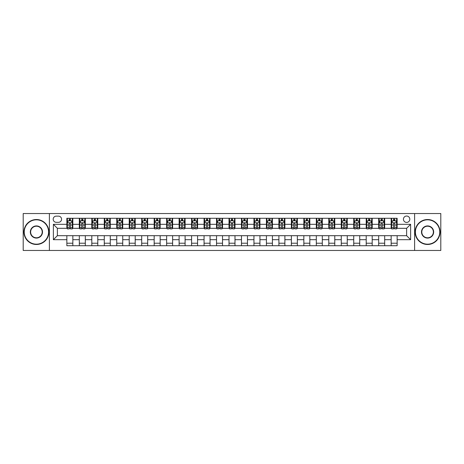 <?xml version="1.0" encoding="UTF-8"?>
<svg xmlns="http://www.w3.org/2000/svg" width="464" height="464" viewBox="0 0 464 464"><rect width="100%" height="100%" fill="white"/><g stroke="black" fill="none" stroke-linecap="round" stroke-linejoin="round"><path stroke-width="0.7" d="M406.626 216.033A3.196 3.196 0 0 0 403.431 219.228A3.196 3.196 0 0 0 406.626 222.418A3.196 3.196 0 0 0 409.816 219.228A3.196 3.196 0 0 0 406.626 216.033M414.607 250.461L440.8 250.461L440.8 213.539L414.607 213.539L414.607 250.461L49.393 250.461L49.393 213.539L23.2 213.539L23.2 250.461L49.393 250.461M56.277 222.32L58.476 222.32A3.091 3.091 0 0 0 61.567 219.228A3.091 3.091 0 0 0 58.476 216.137L56.277 216.137A3.091 3.091 0 0 0 53.186 219.228A3.091 3.091 0 0 0 56.277 222.32M414.607 213.539L49.393 213.539M66.857 239.685L53.383 239.685L53.383 224.315L66.857 224.315L66.857 228.305L57.374 228.305L57.374 235.695L66.857 235.695L66.857 245.723L397.143 245.723L397.143 235.695L406.626 235.695L406.626 228.305L397.143 228.305L397.143 224.315L410.617 224.315L410.617 239.685L397.143 239.685M397.143 224.315L397.143 218.277L66.857 218.277L66.857 224.315M391.158 218.277L391.158 228.305L391.657 228.305M393.553 228.305L394.748 228.305M396.645 228.305L397.143 228.305M391.158 228.305L384.175 228.305M378.682 218.277L378.682 228.305L379.181 228.305M381.077 228.305L382.278 228.305M378.682 228.305L371.699 228.305M366.212 218.277L366.212 228.305L366.711 228.305M368.607 228.305L369.802 228.305M366.212 228.305L359.223 228.305M353.736 218.277L353.736 228.305L354.235 228.305M356.132 228.305L357.332 228.305M353.736 228.305L346.753 228.305M341.266 218.277L341.266 228.305L341.765 228.305M343.662 228.305L344.856 228.305M341.266 228.305L334.277 228.305M328.79 218.277L328.79 228.305L329.289 228.305M331.186 228.305L332.386 228.305M328.79 228.305L321.807 228.305M316.32 218.277L316.32 228.305L316.819 228.305M318.716 228.305L319.911 228.305M316.32 228.305L309.331 228.305M303.845 218.277L303.845 228.305L304.343 228.305M306.24 228.305L307.435 228.305M303.845 228.305L296.861 228.305M291.375 218.277L291.375 228.305L291.873 228.305M293.764 228.305L294.965 228.305M291.375 228.305L284.386 228.305M278.899 218.277L278.899 228.305L279.398 228.305M281.294 228.305L282.489 228.305M278.899 228.305L271.916 228.305M266.423 218.277L266.423 228.305L266.928 228.305M268.818 228.305L270.019 228.305M266.423 228.305L259.44 228.305M253.953 218.277L253.953 228.305L254.452 228.305M256.348 228.305L257.543 228.305M253.953 228.305L246.97 228.305M241.477 218.277L241.477 228.305L241.976 228.305M243.873 228.305L245.073 228.305M241.477 228.305L234.494 228.305M229.007 218.277L229.007 228.305L229.506 228.305M231.403 228.305L232.597 228.305M229.007 228.305L222.024 228.305M216.531 218.277L216.531 228.305L217.03 228.305M218.927 228.305L220.127 228.305M216.531 228.305L209.548 228.305M204.061 218.277L204.061 228.305L204.56 228.305M206.457 228.305L207.652 228.305M204.061 228.305L197.072 228.305M191.586 218.277L191.586 228.305L192.084 228.305M193.981 228.305L195.182 228.305M191.586 228.305L184.602 228.305M179.116 218.277L179.116 228.305L179.614 228.305M181.511 228.305L182.706 228.305M179.116 228.305L172.127 228.305M166.64 218.277L166.64 228.305L167.139 228.305M169.035 228.305L170.236 228.305M166.64 228.305L159.657 228.305M154.17 218.277L154.17 228.305L154.669 228.305M156.565 228.305L157.76 228.305M154.17 228.305L147.181 228.305M141.694 218.277L141.694 228.305L142.193 228.305M144.089 228.305L145.284 228.305M141.694 228.305L134.711 228.305M129.224 218.277L129.224 228.305L129.723 228.305M131.614 228.305L132.814 228.305M129.224 228.305L122.235 228.305M116.748 218.277L116.748 228.305L117.247 228.305M119.144 228.305L120.338 228.305M116.748 228.305L109.765 228.305M104.272 218.277L104.272 228.305L104.777 228.305M106.668 228.305L107.868 228.305M104.272 228.305L97.289 228.305M91.802 218.277L91.802 228.305L92.301 228.305M94.198 228.305L95.393 228.305M91.802 228.305L84.819 228.305M79.327 218.277L79.327 228.305L79.825 228.305M81.722 228.305L82.923 228.305M79.327 228.305L72.343 228.305M66.857 228.305L67.355 228.305M69.252 228.305L70.447 228.305M66.857 235.695L72.842 235.695L72.842 245.723M397.143 235.695L72.842 235.695M72.842 218.277L72.842 228.305M66.857 220.777L67.355 220.777M69.252 220.777L70.447 220.777M72.343 220.777L72.842 220.777M66.857 243.223L72.842 243.223M79.327 235.695L79.327 245.723M85.318 218.277L85.318 228.305M79.327 220.777L79.825 220.777M81.722 220.777L82.923 220.777M84.819 220.777L85.318 220.777M85.318 235.695L85.318 245.723M79.327 243.223L85.318 243.223M91.802 235.695L91.802 245.723M97.788 235.695L97.788 245.723M91.802 243.223L97.788 243.223M97.788 218.277L97.788 228.305M91.802 220.777L92.301 220.777M94.198 220.777L95.393 220.777M97.289 220.777L97.788 220.777M104.272 235.695L104.272 245.723M110.264 235.695L110.264 245.723M104.272 243.223L110.264 243.223M110.264 218.277L110.264 228.305M104.272 220.777L104.777 220.777M106.668 220.777L107.868 220.777M109.765 220.777L110.264 220.777M116.748 235.695L116.748 245.723M122.734 235.695L122.734 245.723M116.748 243.223L122.734 243.223M122.734 218.277L122.734 228.305M116.748 220.777L117.247 220.777M119.144 220.777L120.338 220.777M122.235 220.777L122.734 220.777M129.224 235.695L129.224 245.723M135.21 235.695L135.21 245.723M129.224 243.223L135.21 243.223M135.21 218.277L135.21 228.305M129.224 220.777L129.723 220.777M131.614 220.777L132.814 220.777M134.711 220.777L135.21 220.777M141.694 235.695L141.694 245.723M147.68 235.695L147.68 245.723M141.694 243.223L147.68 243.223M147.68 218.277L147.68 228.305M141.694 220.777L142.193 220.777M144.089 220.777L145.284 220.777M147.181 220.777L147.68 220.777M154.17 235.695L154.17 245.723M160.155 235.695L160.155 245.723M154.17 243.223L160.155 243.223M160.155 218.277L160.155 228.305M154.17 220.777L154.669 220.777M156.565 220.777L157.76 220.777M159.657 220.777L160.155 220.777M166.64 235.695L166.64 245.723M172.625 235.695L172.625 245.723M166.64 243.223L172.625 243.223M172.625 218.277L172.625 228.305M166.64 220.777L167.139 220.777M169.035 220.777L170.236 220.777M172.127 220.777L172.625 220.777M179.116 235.695L179.116 245.723M185.101 235.695L185.101 245.723M179.116 243.223L185.101 243.223M185.101 218.277L185.101 228.305M179.116 220.777L179.614 220.777M181.511 220.777L182.706 220.777M184.602 220.777L185.101 220.777M191.586 235.695L191.586 245.723M197.577 235.695L197.577 245.723M191.586 243.223L197.577 243.223M197.577 218.277L197.577 228.305M191.586 220.777L192.084 220.777M193.981 220.777L195.182 220.777M197.072 220.777L197.577 220.777M204.061 235.695L204.061 245.723M210.047 235.695L210.047 245.723M204.061 243.223L210.047 243.223M210.047 218.277L210.047 228.305M204.061 220.777L204.56 220.777M206.457 220.777L207.652 220.777M209.548 220.777L210.047 220.777M216.531 235.695L216.531 245.723M222.523 235.695L222.523 245.723M216.531 243.223L222.523 243.223M222.523 218.277L222.523 228.305M216.531 220.777L217.03 220.777M218.927 220.777L220.127 220.777M222.024 220.777L222.523 220.777M229.007 235.695L229.007 245.723M234.993 235.695L234.993 245.723M229.007 243.223L234.993 243.223M234.993 218.277L234.993 228.305M229.007 220.777L229.506 220.777M231.403 220.777L232.597 220.777M234.494 220.777L234.993 220.777M241.477 235.695L241.477 245.723M247.469 235.695L247.469 245.723M241.477 243.223L247.469 243.223M247.469 218.277L247.469 228.305M241.477 220.777L241.976 220.777M243.873 220.777L245.073 220.777M246.97 220.777L247.469 220.777M253.953 235.695L253.953 245.723M259.939 235.695L259.939 245.723M253.953 243.223L259.939 243.223M259.939 218.277L259.939 228.305M253.953 220.777L254.452 220.777M256.348 220.777L257.543 220.777M259.44 220.777L259.939 220.777M266.423 235.695L266.423 245.723M272.414 235.695L272.414 245.723M266.423 243.223L272.414 243.223M272.414 218.277L272.414 228.305M266.423 220.777L266.928 220.777M268.818 220.777L270.019 220.777M271.916 220.777L272.414 220.777M278.899 235.695L278.899 245.723M284.884 235.695L284.884 245.723M278.899 243.223L284.884 243.223M284.884 218.277L284.884 228.305M278.899 220.777L279.398 220.777M281.294 220.777L282.489 220.777M284.386 220.777L284.884 220.777M291.375 235.695L291.375 245.723M297.36 235.695L297.36 245.723M291.375 243.223L297.36 243.223M297.36 218.277L297.36 228.305M291.375 220.777L291.873 220.777M293.764 220.777L294.965 220.777M296.861 220.777L297.36 220.777M303.845 235.695L303.845 245.723M309.83 235.695L309.83 245.723M303.845 243.223L309.83 243.223M309.83 218.277L309.83 228.305M303.845 220.777L304.343 220.777M306.24 220.777L307.435 220.777M309.331 220.777L309.83 220.777M316.32 235.695L316.32 245.723M322.306 235.695L322.306 245.723M316.32 243.223L322.306 243.223M322.306 218.277L322.306 228.305M316.32 220.777L316.819 220.777M318.716 220.777L319.911 220.777M321.807 220.777L322.306 220.777M328.79 235.695L328.79 245.723M334.776 235.695L334.776 245.723M328.79 243.223L334.776 243.223M334.776 218.277L334.776 228.305M328.79 220.777L329.289 220.777M331.186 220.777L332.386 220.777M334.277 220.777L334.776 220.777M341.266 235.695L341.266 245.723M347.252 235.695L347.252 245.723M341.266 243.223L347.252 243.223M347.252 218.277L347.252 228.305M341.266 220.777L341.765 220.777M343.662 220.777L344.856 220.777M346.753 220.777L347.252 220.777M353.736 235.695L353.736 245.723M359.728 235.695L359.728 245.723M353.736 243.223L359.728 243.223M359.728 218.277L359.728 228.305M353.736 220.777L354.235 220.777M356.132 220.777L357.332 220.777M359.223 220.777L359.728 220.777M366.212 235.695L366.212 245.723M372.198 235.695L372.198 245.723M366.212 243.223L372.198 243.223M372.198 218.277L372.198 228.305M366.212 220.777L366.711 220.777M368.607 220.777L369.802 220.777M371.699 220.777L372.198 220.777M378.682 235.695L378.682 245.723M384.673 235.695L384.673 245.723M378.682 243.223L384.673 243.223M384.673 218.277L384.673 228.305M378.682 220.777L379.181 220.777M381.077 220.777L382.278 220.777M384.175 220.777L384.673 220.777M391.158 235.695L391.158 245.723M391.158 243.223L397.143 243.223M391.158 220.777L391.657 220.777M393.553 220.777L394.748 220.777M396.645 220.777L397.143 220.777M57.374 228.305L53.383 224.315M57.374 235.695L53.383 239.685M410.617 224.315L406.626 228.305M410.617 239.685L406.626 235.695M70.447 219.576L69.252 219.576M72.343 227.656L70.447 227.656L70.447 228.909L72.343 228.909L72.343 222.819L71.346 220.823L68.353 220.823L67.355 222.819L67.355 228.909L69.252 228.909L69.252 227.656L67.355 227.656M67.355 222.819L67.355 218.277M72.343 222.819L72.343 218.277M69.252 220.823L69.252 218.277M70.447 218.277L70.447 220.823M70.447 227.656L70.447 223.567C70.052 222.801 69.652 222.801 69.252 223.567L69.252 227.656M82.923 219.576L81.722 219.576M84.819 227.656L82.923 227.656L82.923 228.909L84.819 228.909L84.819 222.819L83.822 220.823L80.823 220.823L79.825 222.819L79.825 228.909L81.722 228.909L81.722 227.656L79.825 227.656M79.825 222.819L79.825 218.277M84.819 222.819L84.819 218.277M81.722 220.823L81.722 218.277M82.923 218.277L82.923 220.823M82.923 227.656L82.923 223.567C82.522 222.801 82.122 222.801 81.722 223.567L81.722 227.656M95.393 219.576L94.198 219.576M97.289 227.656L95.393 227.656L95.393 228.909L97.289 228.909L97.289 222.819L96.292 220.823L93.299 220.823L92.301 222.819L92.301 228.909L94.198 228.909L94.198 227.656L92.301 227.656M92.301 222.819L92.301 218.277M97.289 222.819L97.289 218.277M94.198 220.823L94.198 218.277M95.393 218.277L95.393 220.823M95.393 227.656L95.393 223.567C94.998 222.801 94.598 222.801 94.198 223.567L94.198 227.656M107.868 219.576L106.668 219.576M109.765 227.656L107.868 227.656L107.868 228.909L109.765 228.909L109.765 222.819L108.767 220.823L105.775 220.823L104.777 222.819L104.777 228.909L106.668 228.909L106.668 227.656L104.777 227.656M104.777 222.819L104.777 218.277M109.765 222.819L109.765 218.277M106.668 220.823L106.668 218.277M107.868 218.277L107.868 220.823M107.868 227.656L107.868 223.567C107.468 222.801 107.068 222.801 106.668 223.567L106.668 227.656M120.338 219.576L119.144 219.576M122.235 227.656L120.338 227.656L120.338 228.909L122.235 228.909L122.235 222.819L121.237 220.823L118.245 220.823L117.247 222.819L117.247 228.909L119.144 228.909L119.144 227.656L117.247 227.656M117.247 222.819L117.247 218.277M122.235 222.819L122.235 218.277M119.144 220.823L119.144 218.277M120.338 218.277L120.338 220.823M120.338 227.656L120.338 223.567C119.944 222.801 119.544 222.801 119.144 223.567L119.144 227.656M36.424 219.826A12.174 12.174 0 0 0 24.25 232A12.174 12.174 0 0 0 36.424 244.174A12.174 12.174 0 0 0 48.592 232A12.174 12.174 0 0 0 36.424 219.826M36.424 244.476A12.476 12.476 0 0 1 23.948 232A12.476 12.476 0 0 1 36.424 219.524A12.476 12.476 0 0 1 48.894 232A12.476 12.476 0 0 1 36.424 244.476M36.424 225.916A6.084 6.084 0 0 1 42.508 232A6.084 6.084 0 0 1 36.424 238.084A6.084 6.084 0 0 1 30.334 232A6.084 6.084 0 0 1 36.424 225.916M36.424 237.788A5.788 5.788 0 0 0 42.207 232A5.788 5.788 0 0 0 36.424 226.212A5.788 5.788 0 0 0 30.636 232A5.788 5.788 0 0 0 36.424 237.788M427.576 219.826A12.174 12.174 0 0 0 415.408 232A12.174 12.174 0 0 0 427.576 244.174A12.174 12.174 0 0 0 439.75 232A12.174 12.174 0 0 0 427.576 219.826M427.576 244.476A12.476 12.476 0 0 1 415.106 232A12.476 12.476 0 0 1 427.576 219.524A12.476 12.476 0 0 1 440.052 232A12.476 12.476 0 0 1 427.576 244.476M427.576 225.916A6.084 6.084 0 0 1 433.666 232A6.084 6.084 0 0 1 427.576 238.084A6.084 6.084 0 0 1 421.492 232A6.084 6.084 0 0 1 427.576 225.916M427.576 237.788A5.788 5.788 0 0 0 433.364 232A5.788 5.788 0 0 0 427.576 226.212A5.788 5.788 0 0 0 421.793 232A5.788 5.788 0 0 0 427.576 237.788M132.814 219.576L131.614 219.576M134.711 227.656L132.814 227.656L132.814 228.909L134.711 228.909L134.711 222.819L133.713 220.823L130.72 220.823L129.723 222.819L129.723 228.909L131.614 228.909L131.614 227.656L129.723 227.656M129.723 222.819L129.723 218.277M134.711 222.819L134.711 218.277M131.614 220.823L131.614 218.277M132.814 218.277L132.814 220.823M132.814 227.656L132.814 223.567C132.414 222.801 132.014 222.801 131.614 223.567L131.614 227.656M145.284 219.576L144.089 219.576M147.181 227.656L145.284 227.656L145.284 228.909L147.181 228.909L147.181 222.819L146.183 220.823L143.19 220.823L142.193 222.819L142.193 228.909L144.089 228.909L144.089 227.656L142.193 227.656M142.193 222.819L142.193 218.277M147.181 222.819L147.181 218.277M144.089 220.823L144.089 218.277M145.284 218.277L145.284 220.823M145.284 227.656L145.284 223.567C144.89 222.801 144.49 222.801 144.089 223.567L144.089 227.656M157.76 219.576L156.565 219.576M159.657 227.656L157.76 227.656L157.76 228.909L159.657 228.909L159.657 222.819L158.659 220.823L155.666 220.823L154.669 222.819L154.669 228.909L156.565 228.909L156.565 227.656L154.669 227.656M154.669 222.819L154.669 218.277M159.657 222.819L159.657 218.277M156.565 220.823L156.565 218.277M157.76 218.277L157.76 220.823M157.76 227.656L157.76 223.567C157.36 222.801 156.96 222.801 156.565 223.567L156.565 227.656M170.236 219.576L169.035 219.576M172.127 227.656L170.236 227.656L170.236 228.909L172.127 228.909L172.127 222.819L171.129 220.823L168.136 220.823L167.139 222.819L167.139 228.909L169.035 228.909L169.035 227.656L167.139 227.656M167.139 222.819L167.139 218.277M172.127 222.819L172.127 218.277M169.035 220.823L169.035 218.277M170.236 218.277L170.236 220.823M170.236 227.656L170.236 223.567C169.836 222.801 169.435 222.801 169.035 223.567L169.035 227.656M182.706 219.576L181.511 219.576M184.602 227.656L182.706 227.656L182.706 228.909L184.602 228.909L184.602 222.819L183.605 220.823L180.612 220.823L179.614 222.819L179.614 228.909L181.511 228.909L181.511 227.656L179.614 227.656M179.614 222.819L179.614 218.277M184.602 222.819L184.602 218.277M181.511 220.823L181.511 218.277M182.706 218.277L182.706 220.823M182.706 227.656L182.706 223.567C182.306 222.801 181.911 222.801 181.511 223.567L181.511 227.656M195.182 219.576L193.981 219.576M197.072 227.656L195.182 227.656L195.182 228.909L197.072 228.909L197.072 222.819L196.075 220.823L193.082 220.823L192.084 222.819L192.084 228.909L193.981 228.909L193.981 227.656L192.084 227.656M192.084 222.819L192.084 218.277M197.072 222.819L197.072 218.277M193.981 220.823L193.981 218.277M195.182 218.277L195.182 220.823M195.182 227.656L195.182 223.567C194.781 222.801 194.381 222.801 193.981 223.567L193.981 227.656M207.652 219.576L206.457 219.576M209.548 227.656L207.652 227.656L207.652 228.909L209.548 228.909L209.548 222.819L208.551 220.823L205.558 220.823L204.56 222.819L204.56 228.909L206.457 228.909L206.457 227.656L204.56 227.656M204.56 222.819L204.56 218.277M209.548 222.819L209.548 218.277M206.457 220.823L206.457 218.277M207.652 218.277L207.652 220.823M207.652 227.656L207.652 223.567C207.251 222.801 206.857 222.801 206.457 223.567L206.457 227.656M220.127 219.576L218.927 219.576M222.024 227.656L220.127 227.656L220.127 228.909L222.024 228.909L222.024 222.819L221.026 220.823L218.028 220.823L217.03 222.819L217.03 228.909L218.927 228.909L218.927 227.656L217.03 227.656M217.03 222.819L217.03 218.277M222.024 222.819L222.024 218.277M218.927 220.823L218.927 218.277M220.127 218.277L220.127 220.823M220.127 227.656L220.127 223.567C219.727 222.801 219.327 222.801 218.927 223.567L218.927 227.656M232.597 219.576L231.403 219.576M234.494 227.656L232.597 227.656L232.597 228.909L234.494 228.909L234.494 222.819L233.496 220.823L230.504 220.823L229.506 222.819L229.506 228.909L231.403 228.909L231.403 227.656L229.506 227.656M229.506 222.819L229.506 218.277M234.494 222.819L234.494 218.277M231.403 220.823L231.403 218.277M232.597 218.277L232.597 220.823M232.597 227.656L232.597 223.567C232.203 222.801 231.803 222.801 231.403 223.567L231.403 227.656M245.073 219.576L243.873 219.576M246.97 227.656L245.073 227.656L245.073 228.909L246.97 228.909L246.97 222.819L245.972 220.823L242.974 220.823L241.976 222.819L241.976 228.909L243.873 228.909L243.873 227.656L241.976 227.656M241.976 222.819L241.976 218.277M246.97 222.819L246.97 218.277M243.873 220.823L243.873 218.277M245.073 218.277L245.073 220.823M245.073 227.656L245.073 223.567C244.673 222.801 244.273 222.801 243.873 223.567L243.873 227.656M257.543 219.576L256.348 219.576M259.44 227.656L257.543 227.656L257.543 228.909L259.44 228.909L259.44 222.819L258.442 220.823L255.449 220.823L254.452 222.819L254.452 228.909L256.348 228.909L256.348 227.656L254.452 227.656M254.452 222.819L254.452 218.277M259.44 222.819L259.44 218.277M256.348 220.823L256.348 218.277M257.543 218.277L257.543 220.823M257.543 227.656L257.543 223.567C257.149 222.801 256.749 222.801 256.348 223.567L256.348 227.656M270.019 219.576L268.818 219.576M271.916 227.656L270.019 227.656L270.019 228.909L271.916 228.909L271.916 222.819L270.918 220.823L267.925 220.823L266.928 222.819L266.928 228.909L268.818 228.909L268.818 227.656L266.928 227.656M266.928 222.819L266.928 218.277M271.916 222.819L271.916 218.277M268.818 220.823L268.818 218.277M270.019 218.277L270.019 220.823M270.019 227.656L270.019 223.567C269.619 222.801 269.219 222.801 268.818 223.567L268.818 227.656M282.489 219.576L281.294 219.576M284.386 227.656L282.489 227.656L282.489 228.909L284.386 228.909L284.386 222.819L283.388 220.823L280.395 220.823L279.398 222.819L279.398 228.909L281.294 228.909L281.294 227.656L279.398 227.656M279.398 222.819L279.398 218.277M284.386 222.819L284.386 218.277M281.294 220.823L281.294 218.277M282.489 218.277L282.489 220.823M282.489 227.656L282.489 223.567C282.095 222.801 281.694 222.801 281.294 223.567L281.294 227.656M294.965 219.576L293.764 219.576M296.861 227.656L294.965 227.656L294.965 228.909L296.861 228.909L296.861 222.819L295.864 220.823L292.871 220.823L291.873 222.819L291.873 228.909L293.764 228.909L293.764 227.656L291.873 227.656M291.873 222.819L291.873 218.277M296.861 222.819L296.861 218.277M293.764 220.823L293.764 218.277M294.965 218.277L294.965 220.823M294.965 227.656L294.965 223.567C294.565 222.801 294.164 222.801 293.764 223.567L293.764 227.656M307.435 219.576L306.24 219.576M309.331 227.656L307.435 227.656L307.435 228.909L309.331 228.909L309.331 222.819L308.334 220.823L305.341 220.823L304.343 222.819L304.343 228.909L306.24 228.909L306.24 227.656L304.343 227.656M304.343 222.819L304.343 218.277M309.331 222.819L309.331 218.277M306.24 220.823L306.24 218.277M307.435 218.277L307.435 220.823M307.435 227.656L307.435 223.567C307.04 222.801 306.64 222.801 306.24 223.567L306.24 227.656M319.911 219.576L318.716 219.576M321.807 227.656L319.911 227.656L319.911 228.909L321.807 228.909L321.807 222.819L320.81 220.823L317.817 220.823L316.819 222.819L316.819 228.909L318.716 228.909L318.716 227.656L316.819 227.656M316.819 222.819L316.819 218.277M321.807 222.819L321.807 218.277M318.716 220.823L318.716 218.277M319.911 218.277L319.911 220.823M319.911 227.656L319.911 223.567C319.51 222.801 319.11 222.801 318.716 223.567L318.716 227.656M332.386 219.576L331.186 219.576M334.277 227.656L332.386 227.656L332.386 228.909L334.277 228.909L334.277 222.819L333.28 220.823L330.287 220.823L329.289 222.819L329.289 228.909L331.186 228.909L331.186 227.656L329.289 227.656M329.289 222.819L329.289 218.277M334.277 222.819L334.277 218.277M331.186 220.823L331.186 218.277M332.386 218.277L332.386 220.823M332.386 227.656L332.386 223.567C331.986 222.801 331.586 222.801 331.186 223.567L331.186 227.656M344.856 219.576L343.662 219.576M346.753 227.656L344.856 227.656L344.856 228.909L346.753 228.909L346.753 222.819L345.755 220.823L342.763 220.823L341.765 222.819L341.765 228.909L343.662 228.909L343.662 227.656L341.765 227.656M341.765 222.819L341.765 218.277M346.753 222.819L346.753 218.277M343.662 220.823L343.662 218.277M344.856 218.277L344.856 220.823M344.856 227.656L344.856 223.567C344.456 222.801 344.062 222.801 343.662 223.567L343.662 227.656M357.332 219.576L356.132 219.576M359.223 227.656L357.332 227.656L357.332 228.909L359.223 228.909L359.223 222.819L358.225 220.823L355.233 220.823L354.235 222.819L354.235 228.909L356.132 228.909L356.132 227.656L354.235 227.656M354.235 222.819L354.235 218.277M359.223 222.819L359.223 218.277M356.132 220.823L356.132 218.277M357.332 218.277L357.332 220.823M357.332 227.656L357.332 223.567C356.932 222.801 356.532 222.801 356.132 223.567L356.132 227.656M369.802 219.576L368.607 219.576M371.699 227.656L369.802 227.656L369.802 228.909L371.699 228.909L371.699 222.819L370.701 220.823L367.708 220.823L366.711 222.819L366.711 228.909L368.607 228.909L368.607 227.656L366.711 227.656M366.711 222.819L366.711 218.277M371.699 222.819L371.699 218.277M368.607 220.823L368.607 218.277M369.802 218.277L369.802 220.823M369.802 227.656L369.802 223.567C369.402 222.801 369.008 222.801 368.607 223.567L368.607 227.656M382.278 219.576L381.077 219.576M384.175 227.656L382.278 227.656L382.278 228.909L384.175 228.909L384.175 222.819L383.177 220.823L380.178 220.823L379.181 222.819L379.181 228.909L381.077 228.909L381.077 227.656L379.181 227.656M379.181 222.819L379.181 218.277M384.175 222.819L384.175 218.277M381.077 220.823L381.077 218.277M382.278 218.277L382.278 220.823M382.278 227.656L382.278 223.567C381.878 222.801 381.478 222.801 381.077 223.567L381.077 227.656M394.748 219.576L393.553 219.576M396.645 227.656L394.748 227.656L394.748 228.909L396.645 228.909L396.645 222.819L395.647 220.823L392.654 220.823L391.657 222.819L391.657 228.909L393.553 228.909L393.553 227.656L391.657 227.656M391.657 222.819L391.657 218.277M396.645 222.819L396.645 218.277M393.553 220.823L393.553 218.277M394.748 218.277L394.748 220.823M394.748 227.656L394.748 223.567C394.348 222.801 393.953 222.801 393.553 223.567L393.553 227.656M79.327 239.685L72.842 239.685M79.327 224.315L72.842 224.315M91.802 224.315L85.318 224.315M91.802 239.685L85.318 239.685M104.272 224.315L97.788 224.315M104.272 239.685L97.788 239.685M116.748 224.315L110.264 224.315M116.748 239.685L110.264 239.685M129.224 224.315L122.734 224.315M129.224 239.685L122.734 239.685M141.694 224.315L135.21 224.315M141.694 239.685L135.21 239.685M154.17 224.315L147.68 224.315M154.17 239.685L147.68 239.685M166.64 224.315L160.155 224.315M166.64 239.685L160.155 239.685M179.116 224.315L172.625 224.315M179.116 239.685L172.625 239.685M191.586 224.315L185.101 224.315M191.586 239.685L185.101 239.685M204.061 224.315L197.577 224.315M204.061 239.685L197.577 239.685M216.531 224.315L210.047 224.315M216.531 239.685L210.047 239.685M229.007 224.315L222.523 224.315M229.007 239.685L222.523 239.685M241.477 224.315L234.993 224.315M241.477 239.685L234.993 239.685M253.953 224.315L247.469 224.315M253.953 239.685L247.469 239.685M266.423 224.315L259.939 224.315M266.423 239.685L259.939 239.685M278.899 224.315L272.414 224.315M278.899 239.685L272.414 239.685M291.375 224.315L284.884 224.315M291.375 239.685L284.884 239.685M303.845 224.315L297.36 224.315M303.845 239.685L297.36 239.685M316.32 224.315L309.83 224.315M316.32 239.685L309.83 239.685M328.79 224.315L322.306 224.315M328.79 239.685L322.306 239.685M341.266 224.315L334.776 224.315M341.266 239.685L334.776 239.685M353.736 224.315L347.252 224.315M353.736 239.685L347.252 239.685M366.212 224.315L359.728 224.315M366.212 239.685L359.728 239.685M378.682 224.315L372.198 224.315M378.682 239.685L372.198 239.685M391.158 224.315L384.673 224.315M391.158 239.685L384.673 239.685M72.32 222.772L67.379 222.772M67.355 220.945L68.295 220.945M71.404 220.945L72.343 220.945M69.252 224.982L67.355 224.982M72.343 224.982L70.447 224.982M70.447 220.214L69.252 220.214M84.79 222.772L79.854 222.772M79.825 220.945L80.765 220.945M83.88 220.945L84.819 220.945M81.722 224.982L79.825 224.982M84.819 224.982L82.923 224.982M82.923 220.214L81.722 220.214M97.266 222.772L92.324 222.772M92.301 220.945L93.241 220.945M96.35 220.945L97.289 220.945M94.198 224.982L92.301 224.982M97.289 224.982L95.393 224.982M95.393 220.214L94.198 220.214M109.736 222.772L104.8 222.772M104.777 220.945L105.711 220.945M108.825 220.945L109.765 220.945M106.668 224.982L104.777 224.982M109.765 224.982L107.868 224.982M107.868 220.214L106.668 220.214M122.212 222.772L117.27 222.772M117.247 220.945L118.187 220.945M121.301 220.945L122.235 220.945M119.144 224.982L117.247 224.982M122.235 224.982L120.338 224.982M120.338 220.214L119.144 220.214M134.688 222.772L129.746 222.772M129.723 220.945L130.657 220.945M133.771 220.945L134.711 220.945M131.614 224.982L129.723 224.982M134.711 224.982L132.814 224.982M132.814 220.214L131.614 220.214M147.158 222.772L142.216 222.772M142.193 220.945L143.132 220.945M146.247 220.945L147.181 220.945M144.089 224.982L142.193 224.982M147.181 224.982L145.284 224.982M145.284 220.214L144.089 220.214M159.633 222.772L154.692 222.772M154.669 220.945L155.602 220.945M158.717 220.945L159.657 220.945M156.565 224.982L154.669 224.982M159.657 224.982L157.76 224.982M157.76 220.214L156.565 220.214M172.103 222.772L167.168 222.772M167.139 220.945L168.078 220.945M171.193 220.945L172.127 220.945M169.035 224.982L167.139 224.982M172.127 224.982L170.236 224.982M170.236 220.214L169.035 220.214M184.579 222.772L179.638 222.772M179.614 220.945L180.548 220.945M183.663 220.945L184.602 220.945M181.511 224.982L179.614 224.982M184.602 224.982L182.706 224.982M182.706 220.214L181.511 220.214M197.049 222.772L192.113 222.772M192.084 220.945L193.024 220.945M196.139 220.945L197.072 220.945M193.981 224.982L192.084 224.982M197.072 224.982L195.182 224.982M195.182 220.214L193.981 220.214M209.525 222.772L204.583 222.772M204.56 220.945L205.5 220.945M208.609 220.945L209.548 220.945M206.457 224.982L204.56 224.982M209.548 224.982L207.652 224.982M207.652 220.214L206.457 220.214M221.995 222.772L217.059 222.772M217.03 220.945L217.97 220.945M221.084 220.945L222.024 220.945M218.927 224.982L217.03 224.982M222.024 224.982L220.127 224.982M220.127 220.214L218.927 220.214M234.471 222.772L229.529 222.772M229.506 220.945L230.446 220.945M233.554 220.945L234.494 220.945M231.403 224.982L229.506 224.982M234.494 224.982L232.597 224.982M232.597 220.214L231.403 220.214M246.941 222.772L242.005 222.772M241.976 220.945L242.916 220.945M246.03 220.945L246.97 220.945M243.873 224.982L241.976 224.982M246.97 224.982L245.073 224.982M245.073 220.214L243.873 220.214M259.417 222.772L254.475 222.772M254.452 220.945L255.391 220.945M258.5 220.945L259.44 220.945M256.348 224.982L254.452 224.982M259.44 224.982L257.543 224.982M257.543 220.214L256.348 220.214M271.887 222.772L266.951 222.772M266.928 220.945L267.861 220.945M270.976 220.945L271.916 220.945M268.818 224.982L266.928 224.982M271.916 224.982L270.019 224.982M270.019 220.214L268.818 220.214M284.362 222.772L279.421 222.772M279.398 220.945L280.337 220.945M283.452 220.945L284.386 220.945M281.294 224.982L279.398 224.982M284.386 224.982L282.489 224.982M282.489 220.214L281.294 220.214M296.832 222.772L291.897 222.772M291.873 220.945L292.807 220.945M295.922 220.945L296.861 220.945M293.764 224.982L291.873 224.982M296.861 224.982L294.965 224.982M294.965 220.214L293.764 220.214M309.308 222.772L304.367 222.772M304.343 220.945L305.283 220.945M308.398 220.945L309.331 220.945M306.24 224.982L304.343 224.982M309.331 224.982L307.435 224.982M307.435 220.214L306.24 220.214M321.784 222.772L316.842 222.772M316.819 220.945L317.753 220.945M320.868 220.945L321.807 220.945M318.716 224.982L316.819 224.982M321.807 224.982L319.911 224.982M319.911 220.214L318.716 220.214M334.254 222.772L329.312 222.772M329.289 220.945L330.229 220.945M333.343 220.945L334.277 220.945M331.186 224.982L329.289 224.982M334.277 224.982L332.386 224.982M332.386 220.214L331.186 220.214M346.73 222.772L341.788 222.772M341.765 220.945L342.699 220.945M345.813 220.945L346.753 220.945M343.662 224.982L341.765 224.982M346.753 224.982L344.856 224.982M344.856 220.214L343.662 220.214M359.2 222.772L354.264 222.772M354.235 220.945L355.175 220.945M358.289 220.945L359.223 220.945M356.132 224.982L354.235 224.982M359.223 224.982L357.332 224.982M357.332 220.214L356.132 220.214M371.676 222.772L366.734 222.772M366.711 220.945L367.65 220.945M370.759 220.945L371.699 220.945M368.607 224.982L366.711 224.982M371.699 224.982L369.802 224.982M369.802 220.214L368.607 220.214M384.146 222.772L379.21 222.772M379.181 220.945L380.12 220.945M383.235 220.945L384.175 220.945M381.077 224.982L379.181 224.982M384.175 224.982L382.278 224.982M382.278 220.214L381.077 220.214M396.621 222.772L391.68 222.772M391.657 220.945L392.596 220.945M395.705 220.945L396.645 220.945M393.553 224.982L391.657 224.982M396.645 224.982L394.748 224.982M394.748 220.214L393.553 220.214"/></g></svg>
